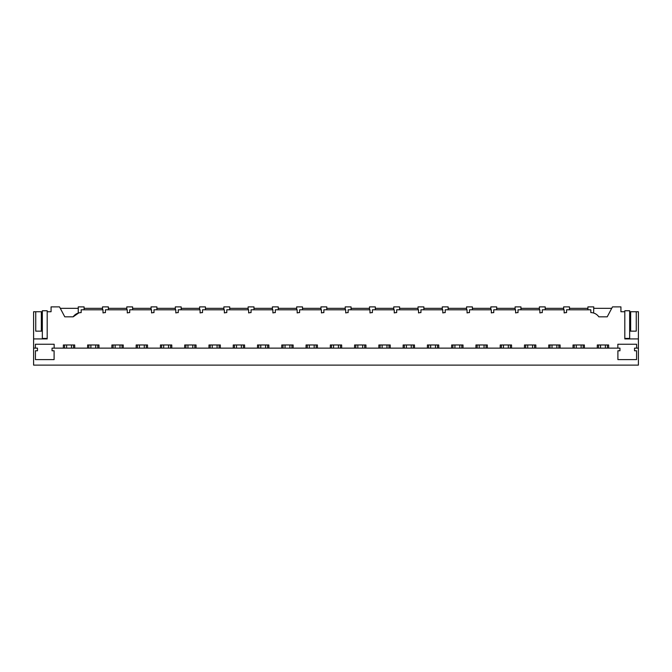 <?xml version="1.0" encoding="UTF-8"?>
<svg xmlns="http://www.w3.org/2000/svg" width="672" height="672" viewBox="0 0 672 672"><rect width="100%" height="100%" fill="white"/><g stroke="black" fill="none" stroke-linecap="round" stroke-linejoin="round"><path stroke-width="1.01" d="M33.6 348.138L37.481 348.138L37.481 350.776L35.423 350.776L35.423 359.596L54.104 359.596L54.104 350.776L52.046 350.776L52.046 348.138L619.954 348.138L619.954 350.776L617.896 350.776L617.896 359.596L636.577 359.596L636.577 350.776L634.519 350.776L634.519 348.138L638.4 348.138L638.4 365.123L33.6 365.123L33.6 311.732L41.336 311.732L41.336 331.145L42.336 331.145L42.336 338.428L47.191 338.428M638.4 348.138L638.4 338.915L624.809 338.915L624.809 311.732L620.928 311.732L620.928 306.877L612.486 306.877L607.219 316.823L598.819 316.823A9.71 9.71 0 0 0 590.831 312.606L590.831 309.792L566.563 309.792L566.563 312.606A9.71 9.71 0 0 0 564.136 312.917L564.136 309.792L542.296 309.792L542.296 312.606A9.71 9.71 0 0 0 539.868 312.917L539.868 309.792L518.02 309.792L518.02 312.606A9.71 9.71 0 0 0 515.592 312.917L515.592 309.792L493.752 309.792L493.752 312.606A9.71 9.71 0 0 0 491.324 312.917L491.324 309.792L469.484 309.792L469.484 312.606A9.71 9.71 0 0 0 467.057 312.917L467.057 309.792L445.217 309.792L445.217 312.606A9.71 9.71 0 0 0 442.789 312.917L442.789 309.792L420.941 309.792L420.941 312.606A9.71 9.71 0 0 0 418.513 312.917L418.513 309.792L396.673 309.792L396.673 312.606A9.71 9.71 0 0 0 394.246 312.917L394.246 309.792L372.406 309.792L372.406 312.606A9.71 9.71 0 0 0 369.978 312.917L369.978 309.792L348.138 309.792L348.138 312.606A9.71 9.71 0 0 0 345.71 312.917L345.71 309.792L323.862 309.792L323.862 312.606A9.71 9.71 0 0 0 321.434 312.917L321.434 309.792L299.594 309.792L299.594 312.606A9.71 9.71 0 0 0 297.167 312.917L297.167 309.792L275.327 309.792L275.327 312.606A9.71 9.71 0 0 0 272.899 312.917L272.899 309.792L251.059 309.792L251.059 312.606A9.71 9.71 0 0 0 248.632 312.917L248.632 309.792L226.783 309.792L226.783 312.606A9.71 9.71 0 0 0 224.356 312.917L224.356 309.792L202.516 309.792L202.516 312.606A9.71 9.71 0 0 0 200.088 312.917L200.088 309.792L178.248 309.792L178.248 312.606A9.71 9.71 0 0 0 175.82 312.917L175.82 309.792L153.98 309.792L153.98 312.606A9.71 9.71 0 0 0 151.553 312.917L151.553 309.792L129.704 309.792L129.704 312.606A9.71 9.71 0 0 0 127.277 312.917L127.277 309.792L105.437 309.792L105.437 312.606A9.71 9.71 0 0 0 103.009 312.917L103.009 309.792L81.169 309.792L81.169 312.606A9.71 9.71 0 0 0 78.742 312.917L73.181 316.823A9.71 9.71 0 0 1 78.742 312.917L79.783 312.707M33.6 338.915L47.191 338.915L47.191 311.732L51.072 311.732L51.072 306.877L59.514 306.877L64.781 316.823L73.181 316.823M35.381 348.138L35.381 344.249L54.155 344.249L54.155 348.138M63.353 348.138L63.353 344.98L74.71 344.98L74.71 348.138M87.62 348.138L87.62 344.98L98.986 344.98L98.986 348.138M111.896 348.138L111.896 344.98L123.253 344.98L123.253 348.138M136.164 348.138L136.164 344.98L147.521 344.98L147.521 348.138M160.432 348.138L160.432 344.98L171.788 344.98L171.788 348.138M184.699 348.138L184.699 344.98L196.064 344.98L196.064 348.138M208.975 348.138L208.975 344.98L220.332 344.98L220.332 348.138M233.243 348.138L233.243 344.98L244.6 344.98L244.6 348.138M257.51 348.138L257.51 344.98L268.867 344.98L268.867 348.138M281.778 348.138L281.778 344.98L293.143 344.98L293.143 348.138M306.054 348.138L306.054 344.98L317.411 344.98L317.411 348.138M330.322 348.138L330.322 344.98L341.678 344.98L341.678 348.138M354.589 348.138L354.589 344.98L365.946 344.98L365.946 348.138M378.857 348.138L378.857 344.98L390.222 344.98L390.222 348.138M403.133 348.138L403.133 344.98L414.49 344.98L414.49 348.138M427.4 348.138L427.4 344.98L438.757 344.98L438.757 348.138M451.668 348.138L451.668 344.98L463.025 344.98L463.025 348.138M475.936 348.138L475.936 344.98L487.301 344.98L487.301 348.138M500.212 348.138L500.212 344.98L511.568 344.98L511.568 348.138M524.479 348.138L524.479 344.98L535.836 344.98L535.836 348.138M548.747 348.138L548.747 344.98L560.104 344.98L560.104 348.138M573.014 348.138L573.014 344.98L584.38 344.98L584.38 348.138M597.29 348.138L597.29 344.98L608.647 344.98L608.647 348.138M617.845 348.138L617.845 344.249L636.619 344.249L636.619 348.138M47.191 311.732L47.191 310.758L42.336 310.758L42.336 311.732L41.336 311.732M73.5 348.138L73.5 344.98M64.571 348.138L64.571 344.98M35.742 311.732L35.742 331.145L41.336 331.145M42.336 311.732L42.336 331.145M611.713 308.33L593.746 308.33M587.916 308.33L569.478 308.33M563.648 308.33L545.202 308.33M539.381 308.33L520.934 308.33M515.113 308.33L496.667 308.33M490.837 308.33L472.399 308.33M466.57 308.33L448.123 308.33M442.302 308.33L423.856 308.33M418.034 308.33L399.588 308.33M393.758 308.33L375.32 308.33M369.491 308.33L351.044 308.33M345.223 308.33L326.777 308.33M320.956 308.33L302.509 308.33M296.68 308.33L278.242 308.33M272.412 308.33L253.966 308.33M248.144 308.33L229.698 308.33M223.877 308.33L205.43 308.33M199.601 308.33L181.163 308.33M175.333 308.33L156.887 308.33M151.066 308.33L132.619 308.33M126.798 308.33L108.352 308.33M102.522 308.33L84.084 308.33M78.254 308.33L60.287 308.33M78.254 313.06L78.254 306.877L84.084 306.877L84.084 309.792M638.4 338.915L638.4 311.732L636.258 311.732L636.258 331.145L630.664 331.145L630.664 311.732L636.258 311.732M593.62 313.018L593.746 306.877L587.916 306.877L587.916 309.792M624.809 311.732L624.809 310.758L629.664 310.758L629.664 311.732L630.664 311.732M629.664 311.732L629.664 331.145L630.664 331.145M607.429 348.138L607.429 344.98M598.5 348.138L598.5 344.98M97.768 348.138L97.768 344.98M88.838 348.138L88.838 344.98M103.009 312.917L104.051 312.707M102.522 309.792L102.522 306.877L108.352 306.877L108.352 309.792M122.035 348.138L122.035 344.98M113.106 348.138L113.106 344.98M127.277 312.917L128.318 312.707M126.798 309.792L126.798 306.877L132.619 306.877L132.619 309.792M146.311 348.138L146.311 344.98M137.374 348.138L137.374 344.98M151.553 312.917L152.594 312.707M151.066 309.792L151.066 306.877L156.887 306.877L156.887 309.792M170.579 348.138L170.579 344.98M161.65 348.138L161.65 344.98M175.82 312.917L176.862 312.707M175.333 309.792L175.333 306.877L181.163 306.877L181.163 309.792M194.846 348.138L194.846 344.98M185.917 348.138L185.917 344.98M200.088 312.917L201.13 312.707M199.601 309.792L199.601 306.877L205.43 306.877L205.43 309.792M219.114 348.138L219.114 344.98M210.185 348.138L210.185 344.98M224.356 312.917L225.397 312.707M223.877 309.792L223.877 306.877L229.698 306.877L229.698 309.792M243.39 348.138L243.39 344.98M234.452 348.138L234.452 344.98M248.632 312.917L249.673 312.707M248.144 309.792L248.144 306.877L253.966 306.877L253.966 309.792M267.658 348.138L267.658 344.98M258.728 348.138L258.728 344.98M272.899 312.917L273.941 312.707M272.412 309.792L272.412 306.877L278.242 306.877L278.242 309.792M291.925 348.138L291.925 344.98M282.996 348.138L282.996 344.98M297.167 312.917L298.208 312.707M296.68 309.792L296.68 306.877L302.509 306.877L302.509 309.792M316.193 348.138L316.193 344.98M307.264 348.138L307.264 344.98M321.434 312.917L322.476 312.707M320.956 309.792L320.956 306.877L326.777 306.877L326.777 309.792M340.469 348.138L340.469 344.98M331.531 348.138L331.531 344.98M345.71 312.917L346.752 312.707M345.223 309.792L345.223 306.877L351.044 306.877L351.044 309.792M364.736 348.138L364.736 344.98M355.807 348.138L355.807 344.98M369.978 312.917L371.02 312.707M369.491 309.792L369.491 306.877L375.32 306.877L375.32 309.792M389.004 348.138L389.004 344.98M380.075 348.138L380.075 344.98M394.246 312.917L395.287 312.707M393.758 309.792L393.758 306.877L399.588 306.877L399.588 309.792M413.272 348.138L413.272 344.98M404.342 348.138L404.342 344.98M418.513 312.917L419.555 312.707M418.034 309.792L418.034 306.877L423.856 306.877L423.856 309.792M437.548 348.138L437.548 344.98M428.61 348.138L428.61 344.98M442.789 312.917L443.831 312.707M442.302 309.792L442.302 306.877L448.123 306.877L448.123 309.792M461.815 348.138L461.815 344.98M452.886 348.138L452.886 344.98M467.057 312.917L468.098 312.707M466.57 309.792L466.57 306.877L472.399 306.877L472.399 309.792M486.083 348.138L486.083 344.98M477.154 348.138L477.154 344.98M491.324 312.917L492.366 312.707M490.837 309.792L490.837 306.877L496.667 306.877L496.667 309.792M510.35 348.138L510.35 344.98M501.421 348.138L501.421 344.98M515.592 312.917L516.634 312.707M515.113 309.792L515.113 306.877L520.934 306.877L520.934 309.792M534.626 348.138L534.626 344.98M525.689 348.138L525.689 344.98M539.868 312.917L540.91 312.707M539.381 309.792L539.381 306.877L545.202 306.877L545.202 309.792M558.894 348.138L558.894 344.98M549.965 348.138L549.965 344.98M564.136 312.917L565.177 312.707M563.648 309.792L563.648 306.877L569.478 306.877L569.478 309.792M583.162 348.138L583.162 344.98M574.232 348.138L574.232 344.98M624.809 338.428L629.664 338.428L629.664 331.145M71.459 344.98L71.459 348.138M66.604 344.98L66.604 348.138M95.726 344.98L95.726 348.138M90.88 344.98L90.88 348.138M120.002 344.98L120.002 348.138M115.147 344.98L115.147 348.138M144.27 344.98L144.27 348.138M139.415 344.98L139.415 348.138M168.538 344.98L168.538 348.138M163.682 344.98L163.682 348.138M192.805 344.98L192.805 348.138M187.958 344.98L187.958 348.138M217.081 344.98L217.081 348.138M212.226 344.98L212.226 348.138M241.349 344.98L241.349 348.138M236.494 344.98L236.494 348.138M265.616 344.98L265.616 348.138M260.761 344.98L260.761 348.138M289.884 344.98L289.884 348.138M285.037 344.98L285.037 348.138M314.16 344.98L314.16 348.138M309.305 344.98L309.305 348.138M338.428 344.98L338.428 348.138M333.572 344.98L333.572 348.138M362.695 344.98L362.695 348.138M357.84 344.98L357.84 348.138M386.963 344.98L386.963 348.138M382.116 344.98L382.116 348.138M411.239 344.98L411.239 348.138M406.384 344.98L406.384 348.138M435.506 344.98L435.506 348.138M430.651 344.98L430.651 348.138M459.774 344.98L459.774 348.138M454.919 344.98L454.919 348.138M484.042 344.98L484.042 348.138M479.195 344.98L479.195 348.138M508.318 344.98L508.318 348.138M503.462 344.98L503.462 348.138M532.585 344.98L532.585 348.138M527.73 344.98L527.73 348.138M556.853 344.98L556.853 348.138M551.998 344.98L551.998 348.138M581.12 344.98L581.12 348.138M576.274 344.98L576.274 348.138M605.396 344.98L605.396 348.138M600.541 344.98L600.541 348.138"/></g></svg>
